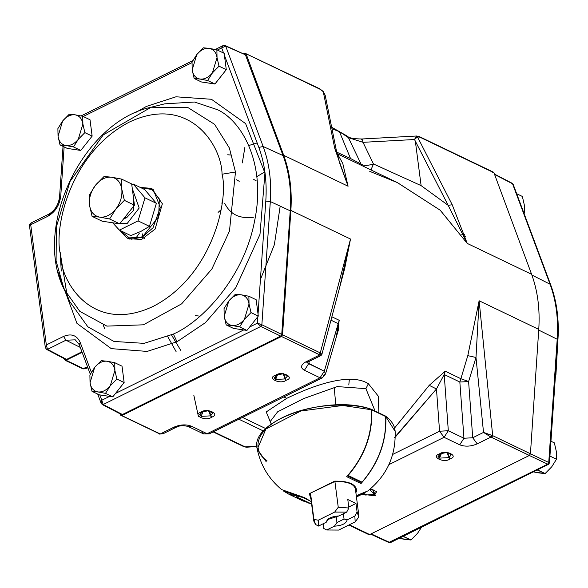 <?xml version="1.0" encoding="UTF-8"?>
<svg xmlns="http://www.w3.org/2000/svg" width="588" height="588" viewBox="0 0 588 588"><rect width="100%" height="100%" fill="white"/><g stroke="black" fill="none" stroke-linecap="round" stroke-linejoin="round"><path stroke-width="0.88" d="M355.174 521.901L354.843 516.066L347.155 519.88C346.222 523.563 341.973 525.665 334.425 526.179L326.737 529.986L338.695 530.06L355.174 521.901L358.739 517.117L357.085 511.942L354.843 516.066L355.174 521.901L338.695 530.06L326.737 529.986L323.76 528.45L323.15 523.776L323.76 528.45L326.737 529.986L334.425 526.179C341.973 525.665 346.222 523.563 347.155 519.88L344.053 519.028L336.946 522.548L334.425 526.179L336.946 522.548L344.053 519.028L343.37 513.758L344.053 519.028L347.155 519.88L354.843 516.066L357.085 511.942L358.82 515.308L358.739 517.117L355.174 521.901M315.565 524.518L313.83 521.152L310.545 493.42L313.911 519.344L318.211 520.226L334.69 512.067L338.254 507.282L348.89 508.01L347.787 499.513L355.983 503.446L357.085 511.942L355.983 503.446L347.787 499.513L348.89 508.01L338.254 507.282L334.895 481.462L338.254 507.282L334.69 512.067L318.211 520.226L318.542 526.054L326.23 522.247L328.751 518.616L326.23 522.247C327.171 518.557 331.411 516.455 338.96 515.941L327.531 519.564L326.23 522.247L318.542 526.054L318.211 520.226L313.911 519.344L315.565 524.518L318.542 526.054L315.565 524.518M336.115 516.117L336.946 522.548L336.115 516.117M338.96 515.941L346.648 512.133L334.69 512.067L346.648 512.133L348.89 508.01L346.648 512.133L338.96 515.941M348.765 507.018L355.983 503.446L348.765 507.018M253.759 179.458L256.206 180.839M309.347 493.677L334.646 481.146C349.456 480.969 356.791 484.497 356.666 491.715L355.843 492.376L356.666 491.715C356.791 484.497 349.456 480.969 334.646 481.146L309.347 493.677L310.986 499.278L309.347 493.677L334.888 481.462M288.848 494.192L283.636 491.112L303.261 497.698L308.626 500.27L303.658 497.58L306.774 499.153L303.584 497.617L288.848 494.192L302.783 500.88L311.566 503.754L308.45 503.019M356.357 496.331L358.842 494.626L367.831 490.936L358.842 494.626L356.357 496.331M384.964 416.12L385.831 416.649L395.143 431.379L385.831 416.649C386.772 441.47 378.496 463.778 361.017 483.556L346.677 476.67C364.156 456.891 372.432 434.591 371.491 409.762L342.723 405.477L300.791 411.012L265.894 429.042L257.272 449.283L265.894 429.042L300.791 411.012L342.723 405.477L371.491 409.762L370.624 409.233L371.491 409.762C372.432 434.591 364.156 456.891 346.677 476.67L361.017 483.556L360.848 482.263M266.305 461.867L257.272 449.283C260.727 465.556 268.856 479.007 281.674 489.62L304.444 497.588L311.736 501.917L304.444 497.588M266.937 460.588C254.883 453.62 250.561 433.371 282.6 417.546C314.558 401.678 356.137 403.464 370.624 409.233M310.479 493.273L310.39 493.685M334.881 481.462C347.214 481.344 354.049 483.85 355.402 488.973L355.321 490.789M382.619 444.587L382.92 444.219M356.446 497L364.56 492.979L359.297 494.559L356.967 495.927L366.89 491.605M310.839 503.622L296.19 496.764M348.111 475.479L362.039 482.167C378.753 462.535 386.625 440.655 385.662 416.532L371.726 409.851C372.696 433.973 364.825 455.847 348.111 475.479C364.825 455.847 372.696 433.973 371.726 409.851L385.662 416.532C386.625 440.655 378.753 462.535 362.039 482.167L347.493 475.795L348.111 475.479M360.878 481.925L361.738 482.403L360.878 481.925M370.866 409.314L371.726 409.851M144.376 238.324L142.12 237.243L127.074 238L119.754 230.298L131.095 239.243L142.12 237.243L144.376 238.324M140.319 187.44L150.91 188.329L159.326 198.972L158.672 216.7L142.12 237.243L153.005 227.813L160.318 207.432L153.343 189.814L140.319 187.44M132.278 188.542L139.18 208.012L127.258 223.411L115.358 223.183L127.258 223.411L139.18 208.012L132.278 188.542M112.661 222.779L119.393 230.121L138.048 220.882L144.979 197.847L133.263 184.051L131.763 184.595L133.263 184.051L144.979 197.847L156.379 203.323L149.44 226.358L140.951 231.371L130.793 235.59L140.951 231.371L149.44 226.358L156.379 203.323L144.655 189.527L156.379 203.323L144.979 197.847L138.048 220.882L149.44 226.358L138.048 220.882L119.393 230.121L130.793 235.59L119.393 230.121L112.661 222.779M144.655 189.527L133.263 184.051L144.655 189.527M133.403 197.164L133.403 210.467L126.53 217.81L123.715 218.729M390.822 542.423L389.646 542.437L547.678 464.167L529.347 455.48L547.678 464.167L548.744 462.469L557.203 339.254L538.123 329.802L557.203 339.254C558.534 319.071 556.152 300.725 550.059 284.217L531.868 275.022L550.059 284.217L512.545 183.772L494.567 174.43L512.111 183.243L513.258 184.588L512.545 183.772L550.059 284.217L550.721 284.908L550.059 284.217C556.152 300.725 558.534 319.071 557.203 339.254L557.902 340.011L557.203 339.254L548.744 462.469L549.457 462.94L548.744 462.469L547.678 464.167L548.545 464.3L547.678 464.167L388.771 542.481M548.56 464.292L549.457 462.94L557.902 340.011C559.239 319.872 556.851 301.504 550.721 284.908L513.258 184.588L512.111 183.243L494.427 174.063M370.616 534.095L388.749 542.474L390.844 542.408L388.793 542.496M548.744 462.469L530.435 453.804L548.744 462.469M389.631 542.43L371.094 533.86L389.631 542.43M558.24 326.531L558.6 327.928L558.24 326.531M464.792 236.788L465.358 236.685L464.792 236.788M348.802 384.964L349.353 379.26L348.802 384.964M555.557 374.108L558.299 326.95M126.53 217.81L125.023 217.082L126.53 217.81M102.15 221.198L119.68 223.83L109.596 218.993L99.644 217.104L92.073 216.362L102.15 221.198L92.073 216.362L89.501 205.161L92.073 216.362L99.644 217.104C93.999 215.972 90.618 211.996 89.501 205.161C88.817 198.105 90.817 191.46 95.506 185.213L89.31 195.098L89.501 205.161L89.31 195.098L95.506 185.213C100.46 179.296 105.847 176.628 111.654 177.216L104.076 176.474L95.506 185.213L104.076 176.474L111.654 177.216C117.291 178.348 120.672 182.331 121.797 189.167L121.606 179.105L111.654 177.216L121.606 179.105L121.797 189.167C122.48 196.216 120.474 202.86 115.792 209.107L124.362 200.361L121.797 189.167L124.362 200.361L115.792 209.107C110.831 215.032 105.45 217.692 99.644 217.104L109.596 218.993L115.792 209.107L109.596 218.993L119.68 223.83L134.446 205.205L124.362 200.361L134.446 205.205L131.683 183.941L121.606 179.105L131.683 183.941M115.792 209.107C120.474 202.86 122.48 196.216 121.797 189.167C120.672 182.331 117.291 178.348 111.654 177.216C105.847 176.628 100.46 179.296 95.506 185.213C90.817 191.46 88.817 198.105 89.501 205.161C90.618 211.996 93.999 215.972 99.644 217.104C105.45 217.692 110.831 215.032 115.792 209.107M405.154 539.424L399.112 538.314L410.983 539.997L405.154 539.424M417.576 533.272L410.983 539.997L417.576 533.272L421.545 527.208L417.576 533.272M404.301 535.741L403.699 536.506L410.983 539.997L402.986 536.396L403.699 536.506L404.301 535.741M524.334 205.065L524.481 212.805L524.334 205.065L522.357 196.451L524.334 205.065M516.668 193.717L522.357 196.451L516.668 193.717M523.643 212.4L524.481 212.805L523.643 212.4M524.084 213.576L524.481 212.805M539.299 472.98L533.257 471.87L545.127 473.553L539.299 472.98M551.72 466.828L545.127 473.553L551.72 466.828L556.483 459.228L551.72 466.828M556.336 451.488L556.483 459.228L556.336 451.488L554.359 442.874L556.336 451.488M550.949 441.235L554.359 442.874L550.949 441.235M549.934 456.082L556.483 459.228L549.934 456.082M538.446 469.305L537.844 470.062L545.127 473.553L537.131 469.952L537.844 470.062L538.446 469.305M114.888 370.425L114.741 362.693L107.082 361.238C111.426 362.105 114.028 365.17 114.888 370.425L110.272 385.772L116.865 379.047L114.888 370.425L116.865 379.047L110.272 385.772C106.457 390.322 102.312 392.372 97.851 391.924L105.509 393.372L110.272 385.772L105.509 393.372L97.851 391.924C93.507 391.057 90.905 387.992 90.045 382.729L92.022 391.351L97.851 391.924L92.022 391.351L90.045 382.729L94.661 367.39L89.898 374.997L90.045 382.729L89.898 374.997L94.661 367.39C98.475 362.84 102.621 360.789 107.082 361.238L101.261 360.664L94.661 367.39L101.261 360.664L107.082 361.238L114.741 362.693L114.888 370.425C114.028 365.17 111.426 362.105 107.082 361.238C102.621 360.789 98.475 362.84 94.661 367.39L90.045 382.729C90.905 387.992 93.507 391.057 97.851 391.924C102.312 392.372 106.457 390.322 110.272 385.772L114.888 370.425M99.306 394.842L92.022 391.351L99.306 394.842L112.786 396.871L105.509 393.372L112.786 396.871L124.142 382.538L116.865 379.047L124.142 382.538L122.017 366.184L114.741 362.693L122.017 366.184L124.142 382.538L112.786 396.871L99.306 394.842M82.886 124.002L82.739 116.27L75.08 114.814C79.424 115.682 82.019 118.747 82.886 124.002L78.263 139.349L84.863 132.623L82.886 124.002L84.863 132.623L78.263 139.349C74.448 143.898 70.31 145.949 65.841 145.501L73.5 146.949L78.263 139.349L73.5 146.949L65.841 145.501C61.505 144.626 58.903 141.568 58.043 136.306L60.02 144.927L65.841 145.501L60.02 144.927L58.043 136.306L62.659 120.966L57.896 128.574L58.043 136.306L57.896 128.574L62.659 120.966C66.473 116.409 70.611 114.359 75.08 114.814L69.252 114.241L62.659 120.966L69.252 114.241L75.08 114.814L82.739 116.27L82.886 124.002C82.019 118.747 79.424 115.682 75.08 114.814C70.611 114.359 66.473 116.409 62.659 120.966L58.043 136.306C58.903 141.568 61.505 144.626 65.841 145.501C70.31 145.949 74.448 143.898 78.263 139.349L82.886 124.002M67.297 148.419L60.02 144.927L67.297 148.419L80.784 150.44L73.5 146.949L80.784 150.44L92.14 136.115L84.863 132.623L92.14 136.115L90.015 119.761L82.739 116.27L90.015 119.761L92.14 136.115L80.784 150.44L67.297 148.419M217.031 57.565L216.884 49.826L209.225 48.378C213.569 49.245 216.171 52.303 217.031 57.565L212.415 72.905L219.008 66.179L217.031 57.565L219.008 66.179L212.415 72.905C208.6 77.462 204.455 79.512 199.994 79.057L207.645 80.505L212.415 72.905L207.645 80.505L199.994 79.057C195.65 78.189 193.048 75.124 192.188 69.869L194.165 78.483L199.994 79.057L194.165 78.483L192.188 69.869L196.804 54.53L192.041 62.13L192.188 69.869L192.041 62.13L196.804 54.53C200.618 49.973 204.764 47.922 209.225 48.378L203.397 47.804L196.804 54.53L203.397 47.804L209.225 48.378L216.884 49.826L217.031 57.565C216.171 52.303 213.569 49.245 209.225 48.378C204.764 47.922 200.618 49.973 196.804 54.53L192.188 69.869C193.048 75.124 195.65 78.189 199.994 79.057C204.455 79.512 208.6 77.462 212.415 72.905L217.031 57.565M201.441 81.975L194.165 78.483L201.441 81.975L214.929 84.003L207.645 80.505L214.929 84.003L226.284 69.671L219.008 66.179L226.284 69.671L224.16 53.317L216.884 49.826L224.16 53.317L226.284 69.671L214.929 84.003L201.441 81.975M249.033 303.989L248.886 296.249L241.234 294.801C245.571 295.668 248.173 298.733 249.033 303.989L244.417 319.328L251.01 312.603L249.033 303.989L251.01 312.603L244.417 319.328C240.602 323.885 236.464 325.936 231.995 325.48L239.654 326.928L244.417 319.328L239.654 326.928L231.995 325.48C227.659 324.613 225.057 321.548 224.19 316.293L226.167 324.907L231.995 325.48L226.167 324.907L224.19 316.293L228.813 300.953L224.043 308.553L224.19 316.293L224.043 308.553L228.813 300.953C232.627 296.396 236.766 294.345 241.234 294.801L235.406 294.228L228.813 300.953L235.406 294.228L241.234 294.801L248.886 296.249L249.033 303.989C248.173 298.733 245.571 295.668 241.234 294.801C236.766 294.345 232.627 296.396 228.813 300.953L224.19 316.293C225.057 321.548 227.659 324.613 231.995 325.48C236.464 325.936 240.602 323.885 244.417 319.328L249.033 303.989M233.451 328.398L226.167 324.907L233.451 328.398L246.931 330.427L239.654 326.928L246.931 330.427L258.294 316.094L251.01 312.603L258.294 316.094L256.17 299.748L248.886 296.249L256.17 299.748L258.294 316.094L246.931 330.427L233.451 328.398M79.909 345.318L79.24 344.627L80.233 342.51C76.874 335.256 71.317 333.227 63.563 336.417L65.944 340.209L75.279 339.842L65.944 340.209L63.563 336.417L46.334 344.95L47.466 349.368L65.944 340.209L47.466 349.368L46.334 344.95L45.32 347.515L46.334 344.95L30.723 224.756L29.407 225.013L30.723 224.756L30.304 223.344L31.127 223.506M101.834 404.03L103.179 404.522L101.834 404.03L102.268 404.551L101.121 403.214L101.783 400.237L99.798 394.915L101.783 400.237L101.129 403.243M30.069 225.542L29.407 225.013L30.297 223.352L30.723 224.756L46.334 344.95L63.563 336.417C71.317 333.227 76.874 335.256 80.233 342.51L91.346 372.285L80.233 342.51L79.24 344.627L75.279 339.842M121.062 414.018L103.179 404.522L101.783 400.237L103.179 404.522L260.793 326.458L257.426 323.15L249.643 327.001L257.426 323.15L260.793 326.458L261.858 324.767L257.426 323.15L261.858 324.767L270.318 201.552L265.798 201.14L258.044 314.168L265.798 201.14L270.318 201.552C271.649 181.369 269.267 163.023 263.167 146.515L258.823 147.39C264.776 163.515 267.099 181.427 265.798 201.14C267.099 181.427 264.776 163.515 258.823 147.39L263.167 146.515L225.66 46.07L221.676 47.929L223.587 53.045L221.676 47.929L225.66 46.07L225.167 45.511L245.424 54.794L225.167 45.511L223.109 45.599L221.676 47.929L223.146 45.585M45.32 347.537L46.548 349.39L47.466 349.368L46.555 349.39L46.04 348.566M243.711 329.941L115.498 393.445L243.711 329.941M109.566 396.385L101.783 400.237L109.566 396.385M257.875 316.623L257.426 323.15L257.875 316.623M30.723 224.756L47.959 216.222L48.569 214.304L49.635 214.37C55.794 210.798 59.351 205.153 60.307 197.45L59.579 196.679L60.762 195.914L59.579 196.679C58.535 204.8 54.868 210.673 48.569 214.304L47.959 216.222C55.345 211.93 59.608 205.161 60.762 195.914L64.129 146.897L60.762 195.914C59.608 205.161 55.345 211.93 47.959 216.222L30.723 224.756M224.41 55.25L258.823 147.39L224.41 55.25M83.224 116.505L191.997 62.622L83.224 116.505M217.369 50.061L221.676 47.929L217.369 50.061M224.307 45.57L225.167 45.511M46.555 349.39L65.702 359.43L66.613 359.4L47.466 349.368L66.613 359.4L81.93 351.815M281.74 334.44L261.858 324.767L260.793 326.458L280.674 336.13L281.74 334.44L290.229 210.82L270.318 201.552L261.858 324.767L281.74 334.44M63.93 288.906L79.814 311.368L106.847 326.105L143.391 324.819L181.626 303.864L211.856 269.039L229.474 231.106L235.472 171.997L222.051 174.224C228.798 199.567 212.856 275.5 153.211 306.385C93.242 334.748 60.696 282.828 60.439 254.273C53.692 228.93 69.634 152.99 129.279 122.113C189.255 93.749 221.801 145.67 222.051 174.224L235.472 171.997L229.357 147.978L214.569 124.303L188.138 107.692L151.138 107.229L188.138 107.692L214.569 124.303L229.357 147.978L235.472 171.997L229.474 231.106L211.856 269.039L181.626 303.864L143.391 324.819L106.847 326.105L79.814 311.368L63.93 288.906L56.08 260.844L56.419 226.718L69.979 181.545L103.223 134.939L151.138 107.229C83.378 121.393 32.597 227.181 63.93 288.906L69.796 301.637L87.818 326.774L113.91 341.437L144.023 343.363L173.364 334.065L144.023 343.363L113.91 341.437L87.818 326.774L69.796 301.637L67.025 294.941M177.017 341.753L205.3 322.738L235.884 287.554L259.992 234.355L264.938 172.968L245.608 123.605L211.43 99.269L175.959 96.799L146.449 106.406L175.959 96.799L211.43 99.269L245.608 123.605L264.938 172.968L259.992 234.355L235.884 287.554L205.3 322.738L177.017 341.753L173.364 334.065L177.017 341.753L147.154 351.418L111.264 348.633L76.947 323.363L58.227 272.707L76.947 323.363L111.264 348.633L147.154 351.418L177.017 341.753M164.743 103.841L194.51 102.018L217.729 109.794C242.271 121.4 266.371 164.199 254.655 220.647C244.042 277.066 202.735 321.291 173.364 334.065C202.735 321.291 244.042 277.066 254.655 220.647C266.371 164.199 242.271 121.4 217.729 109.794L194.51 102.018L164.736 103.841L151.138 107.229M222.051 174.224C221.801 145.67 189.255 93.749 129.279 122.113C69.634 152.99 53.692 228.93 60.439 254.273C60.696 282.828 93.242 334.748 153.211 306.385C212.856 275.5 228.798 199.567 222.051 174.224M152.013 188.924L162.362 203.786L155.114 229.085L141.465 239.522L128.221 238.493M60.197 252.259L61.248 271.09M80.284 347.42L65.944 340.209L80.284 347.42M280.674 336.13L260.793 326.458L103.179 404.522L122.414 414.511L280.674 336.13M283.056 155.57L263.167 146.515C269.267 163.023 271.649 181.369 270.318 201.552L290.229 210.82C291.567 190.556 289.171 172.137 283.056 155.57L245.424 54.794L225.66 46.07L263.167 146.515L283.056 155.57M134.924 112.911L146.449 106.406M394.225 437.854L436.465 388.962L429.218 385.338L394.577 427.998L429.218 385.338L445.234 371.197L460.874 378.709L467.798 355.644L479.124 300.769L538.762 329.398C540.063 309.214 537.682 290.847 531.611 274.309L467.24 243.417L440.243 210.247L397.554 182.692L337.439 153.835L342.767 163.457L348.089 186.227L283.717 155.328C289.788 171.865 292.17 190.225 290.876 210.408L350.514 239.037L339.614 287.613L350.514 239.037L290.876 210.408C292.17 190.225 289.788 171.865 283.717 155.328L246.041 53.736L244.689 53.236L243.733 53.714L244.689 53.236L246.041 53.736L283.717 155.328L348.089 186.227L334.741 148.382L323.268 91.669L320.078 89.273L246.041 53.736L319.615 88.729L323.268 91.669L334.741 148.382L348.089 186.227L342.753 163.405L337.409 153.821M375.07 411.049L365.905 388.639L368.389 383.721C349.625 371.792 311.368 386.301 286.79 398.311L283.872 396.907L286.79 398.311C311.368 386.301 349.625 371.792 368.389 383.721L378.349 396.238L378.15 412.526L378.349 396.238L368.389 383.721L365.905 388.639L337.269 386.588L303.709 398.568L277.624 411.82L270.171 421.611L271.303 424.088M338.482 329.611L338.196 323.643L324.304 371.212L307.046 362.575L308.656 363.7L309.361 361.311L308.656 363.7L324.304 371.212L339.232 320.32L331.875 316.785L339.232 320.32L335.983 338.181M239.25 181.288L236.207 179.678M220.985 209.813L218.119 212.371M221.867 204.087L222.323 200.787M336.704 152.13L350.529 158.525L339.438 131.661L348.419 137.636L339.438 131.661L350.529 158.525L361.003 163.993L348.419 137.636L361.003 163.993C363.318 165.838 367.471 165.831 373.461 163.971L421.111 185.624L415.341 141.171L414.496 139.518L363.009 142.325L373.461 163.971L363.009 142.325L348.419 137.636L347.412 136.21L348.419 137.636L363.009 142.325L362.039 138.981L363.009 142.325L414.496 139.518L416.855 135.99L416.297 136.247L417.487 136.894L452.223 204.771L467.24 243.417L531.611 274.309C537.682 290.847 540.063 309.214 538.762 329.398L530.435 453.774L529.369 455.472L369.69 534.558L368.338 534.058L369.69 534.558L529.369 455.472L490.914 437.09L477.221 443.866C470.922 446.542 465.086 446.858 459.706 444.822L444.065 437.31L388.889 464.645L444.065 437.31L459.706 444.822C465.086 446.858 470.922 446.542 477.221 443.866L490.914 437.09L491.744 435.377L483.527 432.415L475.993 357.489L468.599 381.553L472.723 437.766L483.527 432.415L490.914 437.09L483.527 432.415L472.723 437.766L477.221 443.866L472.723 437.766L463.961 438.244L459.838 382.031L444.197 374.519L448.321 430.739L463.961 438.244L459.706 444.822L463.961 438.244L448.321 430.739L444.065 437.31L448.321 430.739L439.559 431.217L436.465 388.962L395.246 437.134M64.562 358.827L64.643 359.474L66.069 360.275L82.114 352.322L66.069 360.275L83.136 368.463L87.612 367.037L83.136 368.463L66.069 360.275L65.187 360.319L64.562 358.827M119.952 413.739L120.444 415.077L121.797 415.576L281.476 336.483L282.549 334.793L290.876 210.408L282.549 334.793L320.284 352.903L350.514 239.037L320.284 352.903L282.549 334.793L281.476 336.483L121.797 415.576L160.252 433.959L173.945 427.175C180.244 424.499 186.08 424.183 191.46 426.219L207.101 433.731L320.048 377.79L304.408 370.278C300.145 367.691 300.703 364.839 306.091 361.723L319.776 354.946L281.476 336.483L319.218 354.601L320.284 352.903L319.218 354.601L319.776 354.946L306.091 361.723C300.703 364.839 300.145 367.691 304.408 370.278L320.048 377.79L207.101 433.731L191.46 426.219C186.08 424.183 180.244 424.499 173.945 427.175L160.252 433.959L120.444 415.077L119.952 413.739M280.189 206.153L274.361 244.711L260.425 279.476M492.582 172.225L493.935 172.718L531.611 274.309L493.935 172.718L419.898 137.18L417.487 136.894L419.898 137.18L493.464 172.181L419.428 136.644L419.898 137.18L416.826 135.997L362.039 138.981L361.657 139.79M464.718 234.627L461.808 234.347M334.19 387.33L335.807 404.97M244.909 147.221L242.3 162.92M208.637 410.608L210.504 415.856L201.133 416.37L200.655 412.68L201.133 416.37L203.154 411.321L199.626 414.687L201.133 416.37L210.504 415.856L211.629 417.171C205.932 421.816 191.673 414.974 201.111 412.122C206.814 407.469 221.073 414.312 211.629 417.171L208.96 410.622L201.111 412.122C191.673 414.974 205.932 421.816 211.629 417.171L210.504 415.856L212.907 412.967L206.903 410.593M286.158 380.26C280.454 384.905 266.202 378.062 275.64 375.21C281.343 370.558 295.595 377.4 286.158 380.26L283.489 373.711L275.64 375.21C266.202 378.062 280.454 384.905 286.158 380.26L285.026 378.944L287.436 376.048L283.166 373.696L285.026 378.944L275.654 379.458L285.026 378.944L286.158 380.26M338.196 323.643L330.971 320.173L338.196 323.643L339.232 320.32M193.805 395.158L198.435 416.539L193.805 395.158M213.576 431.732L245.145 446.88L256.956 446.101L245.145 446.88L213.576 431.732M263.52 431.048L238.846 419.207L263.52 431.048M139.246 233.385L135.012 239.338M103.253 325.105L104.635 328.648M349.338 524.79L369.69 534.558L349.338 524.79M372.535 489.282L374.394 494.53L365.03 495.037L364.751 492.884L365.03 495.037L363.538 493.486L365.03 495.037L374.394 494.53L375.526 495.838L362.002 494.243L375.526 495.838L372.858 489.297L369.756 489.414L375.526 495.838L374.394 494.53L376.805 491.634L370.8 489.26L369.837 489.341M450.055 458.927C444.352 463.572 430.093 456.729 439.537 453.877C445.234 449.225 459.493 456.067 450.055 458.927L447.38 452.385L439.537 453.877C430.093 456.729 444.352 463.572 450.055 458.927L448.923 457.611L451.334 454.722L447.056 452.363L448.923 457.611L439.552 458.125L448.923 457.611L450.055 458.927M538.762 329.398L479.124 300.769L492.693 435.657L530.435 453.774L538.762 329.398M392.644 454.45L439.559 431.217L444.065 437.31L439.559 431.217L392.644 454.45M253.59 217.192C239.816 219.089 230.202 214.473 224.741 203.352M339.541 162.729L336.417 150.771L334.741 148.382L336.417 150.771L325.201 95.322L323.268 91.669L325.201 95.307L325.634 98.108M339.438 131.661L331.963 128.743L339.438 131.661M270.164 421.596L277.624 411.82L303.702 398.568L337.269 386.588L365.905 388.639L375.07 411.012M286.79 398.311L266.224 411.945L270.972 423.367L266.224 411.945L286.79 398.311M369.756 171.365L397.26 182.552L440.14 210.151L467.24 243.417L448.166 205.322L421.111 185.624L448.166 205.322L415.341 141.171L421.111 185.624L373.461 163.971C367.471 165.831 363.318 165.838 361.003 163.993L350.529 158.525M85.076 368.75L82.254 368.507L83.136 368.463L82.254 368.507L65.187 360.319M158.187 433.194L120.444 415.077M530.435 453.774L492.693 435.657L491.627 437.354L529.369 455.472L530.435 453.774M227.681 154.784L231.856 155.092M325.201 95.307L323.282 91.485L319.615 88.729L246.041 53.736M339.489 162.56L348.089 186.227L339.585 162.883M361.943 165.596L361.003 163.993L361.943 165.596M370.962 169.925L373.461 163.971L370.962 169.925M417.487 136.894L416.297 136.247L414.496 139.518L417.487 136.894L414.496 139.518L448.166 205.322L452.223 204.771L417.487 136.894M452.223 204.771L448.166 205.322L467.24 243.417L452.223 204.771M159.15 433.599L160.252 433.959L159.15 433.599M163.288 433.657L160.252 433.959L163.302 433.65L176.084 427.322L173.945 427.175L176.084 427.322C179.156 425.565 183.103 425.256 187.917 426.403L191.46 426.219L187.917 426.403L203.558 433.907L207.101 433.731L203.558 433.907L201.757 431.908M203.558 433.907L209.24 433.87L207.101 433.731L209.24 433.87L322.195 377.93L320.048 377.79L322.195 377.93L325.539 373.939L323.466 375.489M324.304 371.212L325.539 373.939L324.304 371.212L320.048 377.79L324.304 371.212M307.105 362.076L306.752 362.833L308.23 361.87L306.091 361.723L308.23 361.87L321.011 355.542L319.776 354.946L321.011 355.542L321.856 354.505L321.011 353.432L319.776 354.946L321.011 353.432L320.284 352.903L321.856 354.505L344.715 268.415L350.514 239.037L344.715 268.415M308.656 363.7L304.408 370.278L308.656 363.7M492.693 435.657L479.124 300.769L475.993 357.489L483.527 432.415L492.693 435.657M448.321 430.739L444.197 374.519L436.465 388.962L439.559 431.217L448.321 430.739M472.723 437.766L468.599 381.553L459.838 382.031L463.961 438.244L472.723 437.766M429.218 385.338L436.465 388.962L444.197 374.519L445.234 371.197L429.218 385.338M445.234 371.197L444.197 374.519L459.838 382.031L460.874 378.709L445.234 371.197M460.874 378.709L459.838 382.031L468.599 381.553L460.874 378.709L468.599 381.553L475.993 357.489L467.798 355.644L460.874 378.709M467.798 355.644L475.993 357.489L479.124 300.769L467.798 355.644M256.963 446.52L246.372 447.225L244.035 446.748L213.165 431.93M85.113 368.742L83.555 368.904L84.106 368.83L83.136 368.463L85.113 368.742L87.913 367.845M142.825 233.752L141.679 237.456M277.676 374.409L274.148 377.775L275.654 379.458L275.177 375.769L275.654 379.458L277.676 374.409M441.573 453.076L438.045 456.442L439.552 458.125L439.074 454.436L439.552 458.125L441.573 453.076M195.584 315.638L198.509 315.991M180.714 350.338L171.52 334.954M176.077 351.543L167.771 336.637M264.887 171.821L256.831 176.65M355.034 486.114L358.82 515.308M310.266 493.714L313.83 521.152M367.831 490.936C386.823 475.611 395.922 455.759 395.143 431.379C394.71 425.55 391.527 420.471 385.581 416.135M371.101 409.182C328.111 393.703 248.628 420.677 257.272 449.283M347.273 475.743L361.201 482.432M385.331 415.973L371.396 409.285M153.167 189.409L150.91 188.329M129.323 239.081L127.074 238M548.545 464.3L390.844 542.408M558.21 325.179L558.6 327.928L555.925 374.931L555.329 377.408M101.121 403.214L97.711 394.078M90.295 374.218L79.24 344.627M29.407 225.013L45.313 347.501M30.297 223.352L48.569 214.304M59.579 196.679L63.034 146.375M223.109 45.599L215.267 49.48M192.835 60.593L81.122 115.924M102.268 404.551L121.503 414.547M67.047 294.985L60.388 253.847M348.853 525.025L368.801 534.602M248.783 145.53L256.574 143.127M337.042 153.637L337.439 153.835M331.654 127.221L347.412 136.21C348.838 137.982 353.719 138.9 362.039 138.981M158.657 433.731L159.627 434.098L163.302 433.65M338.497 329.574L325.539 373.939M242.469 417.414L265.842 428.637M277.948 374.321L277.367 374.512M441.845 452.988L441.265 453.179"/></g></svg>
